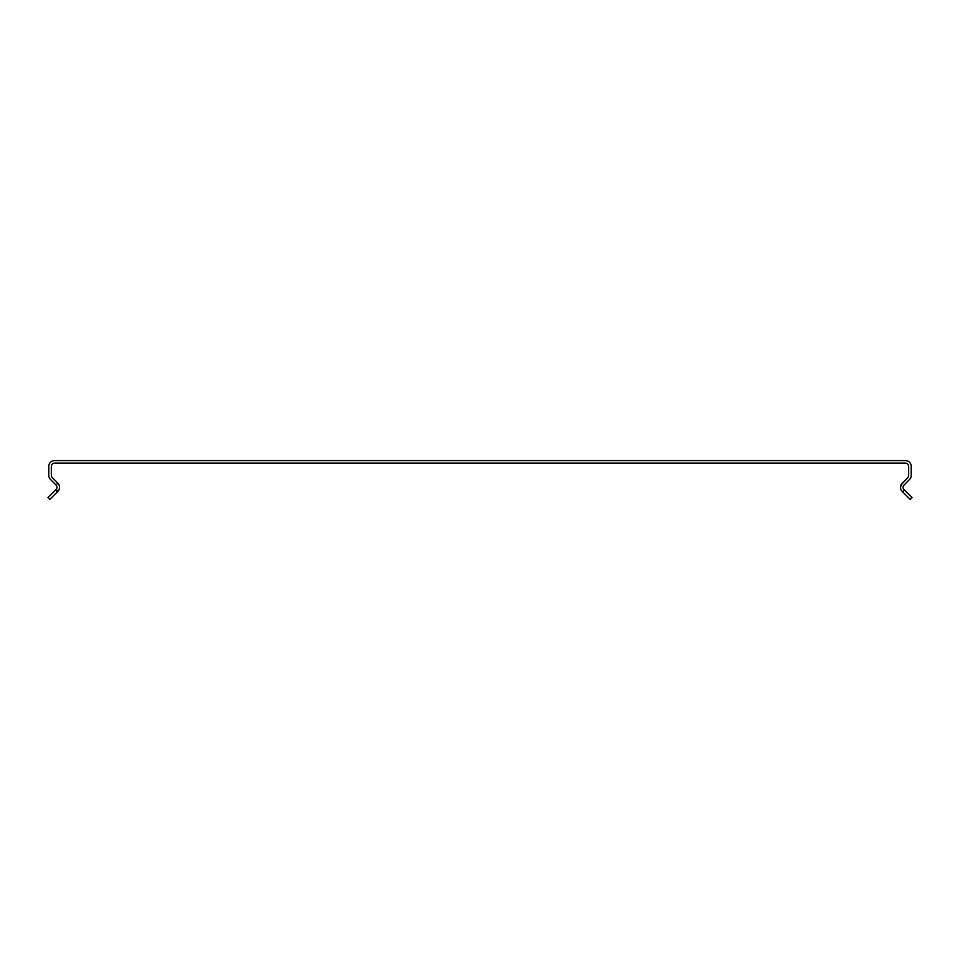 <?xml version="1.0" encoding="UTF-8"?>
<svg xmlns="http://www.w3.org/2000/svg" width="960" height="960" viewBox="0 0 960 960"><rect width="100%" height="100%" fill="white"/><g stroke="black" fill="none" stroke-linecap="round" stroke-linejoin="round"><path stroke-width="1.44" d="M900.456 487.284L902.148 483.192A5.784 5.784 0 0 0 900.456 487.284L900.456 487.284A5.784 5.784 0 0 0 902.148 491.376L902.604 491.832L904.428 490.008L912 497.58L910.176 499.404L902.604 491.832M57.396 491.832L49.824 499.404L48 497.58L55.572 490.008L57.396 491.832L57.852 491.376A5.784 5.784 0 0 0 57.852 483.192C60.48 489.216 60.48 489.216 57.852 483.192C60.48 489.216 60.48 489.216 57.852 483.192L52.272 477.612A3.216 3.216 0 0 1 51.336 475.344L51.336 466.38A3.216 3.216 0 0 1 54.552 463.164L905.448 463.164A3.216 3.216 0 0 1 908.664 466.38L908.664 475.344A3.216 3.216 0 0 1 907.728 477.612L900.912 485.028M900.78 485.376L900.492 486.576M904.428 490.008L903.972 489.552A3.216 3.216 0 0 1 903.024 487.284L903.972 485.004A3.216 3.216 0 0 0 903.024 487.284L903.024 487.212M55.572 490.008L56.028 489.552A3.216 3.216 0 0 0 56.028 485.004C57.492 488.352 57.492 488.352 56.028 485.004C57.492 488.352 57.492 488.352 56.028 485.004L50.46 479.436A5.784 5.784 0 0 1 48.768 475.344L48.768 466.38A5.784 5.784 0 0 1 54.552 460.596L905.448 460.596A5.784 5.784 0 0 1 911.232 466.38L911.232 475.344A5.784 5.784 0 0 1 909.54 479.436L903.432 485.712M57.852 483.192L56.028 485.004L56.712 486.024M56.82 486.312L56.952 486.936M59.496 486.54L59.52 487.8M57.852 491.376L56.028 489.552"/></g></svg>
